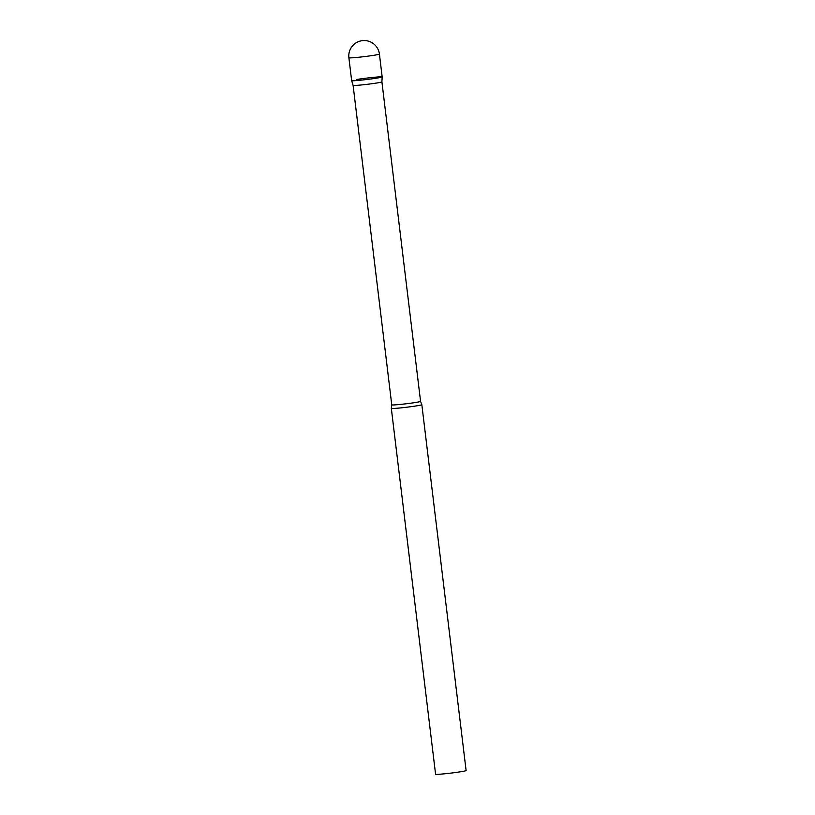 <?xml version="1.0" encoding="UTF-8"?>
<svg xmlns="http://www.w3.org/2000/svg" width="815" height="815" viewBox="0 0 815 815"><rect width="100%" height="100%" fill="white"/><g stroke="black" fill="none" stroke-linecap="round" stroke-linejoin="round"><path stroke-width="1.22" d="M353.099 85.371A14.507 0.662 173.1 0 1 353.099 85.361L391.76 404.851A14.507 0.662 173.1 0 0 400.338 404.423A14.507 0.662 173.1 0 0 415.793 402.447A14.507 0.662 173.1 0 0 420.571 401.367L381.909 81.877A14.507 0.662 173.1 0 1 377.131 82.947A14.507 0.662 173.1 0 1 361.728 84.923A14.507 0.662 173.1 0 1 353.099 85.371L351.652 80.634A15.373 0.703 -6.9 0 0 355.564 80.624A15.373 0.703 -6.9 0 0 372.414 78.77A15.373 0.703 -6.9 0 0 382.174 76.926A15.373 0.703 173.1 0 1 377.121 78.067A15.373 0.703 173.1 0 1 360.801 80.165A15.373 0.703 173.1 0 1 351.652 80.634L348.891 57.773A15.373 0.703 -6.9 0 0 352.803 57.763A15.373 0.703 -6.9 0 0 374.35 55.216A15.373 0.703 -6.9 0 0 379.413 54.075A15.373 15.373 0 0 0 361.687 40.75A15.373 15.373 0 0 0 348.891 57.773M421.834 404.678A15.373 0.703 173.1 0 1 421.834 404.698A15.373 0.703 173.1 0 1 416.781 405.829A15.373 0.703 173.1 0 1 400.41 407.928A15.373 0.703 173.1 0 1 391.322 408.386A15.373 0.703 173.1 0 1 391.322 408.366L435.587 774.25A15.373 0.703 173.1 0 0 444.684 773.792A15.373 0.703 173.1 0 0 461.056 771.693A15.373 0.703 173.1 0 0 466.109 770.552L421.834 404.698L420.571 401.367M356.705 79.483A15.373 0.703 173.1 0 1 373.138 77.384A15.373 0.703 173.1 0 1 382.174 76.936L379.413 54.075M391.76 404.851L391.322 408.366M381.909 81.877L382.174 76.936"/></g></svg>
